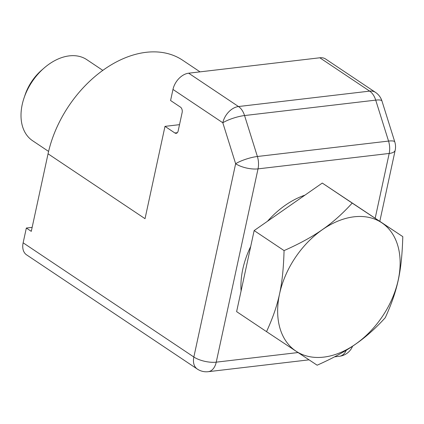 <?xml version="1.0" encoding="UTF-8"?>
<svg xmlns="http://www.w3.org/2000/svg" width="424" height="424" viewBox="0 0 424 424"><rect width="100%" height="100%" fill="white"/><g stroke="black" fill="none" stroke-linecap="round" stroke-linejoin="round"><path stroke-width="0.64" d="M375.5 92.379A16.255 11.061 123.8 0 0 369.654 91.118A16.255 10.293 83.3 0 1 373.2 94.775A16.255 10.293 83.3 0 1 375.717 100.128A16.255 3.593 -17.4 0 1 381.839 100.774A16.255 3.593 -17.4 0 1 381.971 101.029A16.255 16.255 0 0 0 375.5 92.379L325.664 59.042A16.255 11.061 123.8 0 0 319.818 57.781L188.659 73.198A16.255 11.061 123.8 0 0 178.891 78.562A16.255 11.061 123.8 0 0 172.976 89.438L222.812 122.775A16.255 3.593 -17.4 0 1 233.014 118.27A16.255 3.593 -17.4 0 1 244.558 115.545A16.255 10.293 -96.7 0 0 242.04 110.198A16.255 10.293 -96.7 0 0 238.495 106.535A16.255 11.061 123.8 0 0 228.727 111.904A16.255 11.061 123.8 0 0 222.812 122.775L235.638 163.722A16.255 5.984 12.2 0 0 246.296 167.978A16.255 5.984 12.2 0 0 258.025 168.874L389.184 153.456L375.198 218.169M298.024 352.551L216.235 362.165A16.255 5.984 -167.8 0 1 204.506 361.264A16.255 5.984 -167.8 0 1 193.847 357.013L23.14 242.814A16.255 11.061 123.8 0 0 24.544 252.831A16.255 11.061 123.8 0 0 26.595 254.856L197.303 369.055A16.255 16.255 0 0 0 208.237 371.689A16.255 10.293 -96.7 0 0 211.078 370.671A16.255 10.293 -96.7 0 0 216.235 362.165L258.025 168.874A16.255 10.293 -96.7 0 0 258.497 162.721A16.255 10.293 -96.7 0 0 257.389 156.493A16.255 3.593 162.6 0 0 245.846 159.217A16.255 3.593 162.6 0 0 235.638 163.722L193.847 357.013A16.255 11.061 123.8 0 0 195.252 367.03A16.255 11.061 123.8 0 0 197.303 369.055M200.038 71.863L182.601 60.197A101.58 69.149 123.8 0 0 85.028 85.839A101.58 69.149 123.8 0 0 48.05 153.806L145.029 218.683L164.989 126.368L179.522 124.656M177.317 132.701L174.889 132.988A4.065 2.576 -96.7 0 0 176.161 133.327A4.065 2.576 -96.7 0 0 176.872 133.078A4.065 2.576 -96.7 0 0 178.16 130.947L182.15 112.487A4.065 2.576 -96.7 0 0 181.991 109.387A4.065 2.576 -96.7 0 0 180.476 107.14L170.581 100.515L172.976 89.438M48.59 151.426L32.574 140.71A48.76 33.189 -56.2 0 1 24.03 98.013A48.76 33.189 -56.2 0 1 44.07 68.057A48.76 33.189 -56.2 0 1 49.248 64.013A48.76 33.189 -56.2 0 1 86.798 59.657L102.815 70.373M267.486 221.27A76.718 52.221 -56.2 0 1 285.352 205.227A76.718 52.221 -56.2 0 1 304.941 195.151M322.357 229.691A77.205 52.555 -56.2 0 1 397.855 245.841A77.205 52.555 -56.2 0 1 355.418 344.24A77.205 52.555 -56.2 0 1 279.92 328.086A77.205 52.555 -56.2 0 1 322.357 229.691M355.413 344.262C365.594 337.271 375.553 328.415 385.273 317.698C397.638 290.488 401.756 271.418 402.8 236.634L352.196 203.085C342.475 213.802 332.517 222.658 322.335 229.649C312.313 236.751 299.556 243.731 284.069 250.595C283.031 285.373 278.907 304.443 266.542 331.653L317.147 365.202C332.633 358.344 345.39 351.358 355.413 344.262M266.542 331.653L236.619 311.635L254.146 230.571L322.272 183.067L402.8 236.634M322.272 183.067L352.196 203.085M254.146 230.571L284.069 250.595M241.092 290.949A76.718 52.221 -56.2 0 1 250.706 246.466M24.03 98.013L25.101 94.849A40.036 27.253 -56.2 0 1 41.552 70.252L44.07 68.057M174.889 132.988L164.989 126.368M23.14 242.814L26.336 228.043L31.286 231.356L48.05 153.806M32.145 227.359L26.336 228.043M319.818 57.781L369.654 91.118L238.495 106.535L188.659 73.198M394.802 141.976A16.255 3.593 162.6 0 0 394.67 141.722A16.255 3.593 162.6 0 0 388.548 141.075A16.255 10.293 83.3 0 1 389.656 147.303A16.255 10.293 83.3 0 1 389.184 153.456A16.255 5.984 12.2 0 0 395.12 150.483A16.255 5.984 12.2 0 0 395.179 150.271A16.255 16.255 0 0 0 394.802 141.976L381.971 101.029M346.297 350.203A16.255 10.293 83.3 0 1 342.237 355.254A16.255 10.293 83.3 0 1 339.396 356.271A16.255 16.255 0 0 0 352.577 346.191M388.548 141.075L257.389 156.493L244.558 115.545L375.717 100.128L388.548 141.075M379.825 221.27L395.179 150.271M339.396 356.271L334.568 356.838M309.032 359.838L208.237 371.689"/></g></svg>
